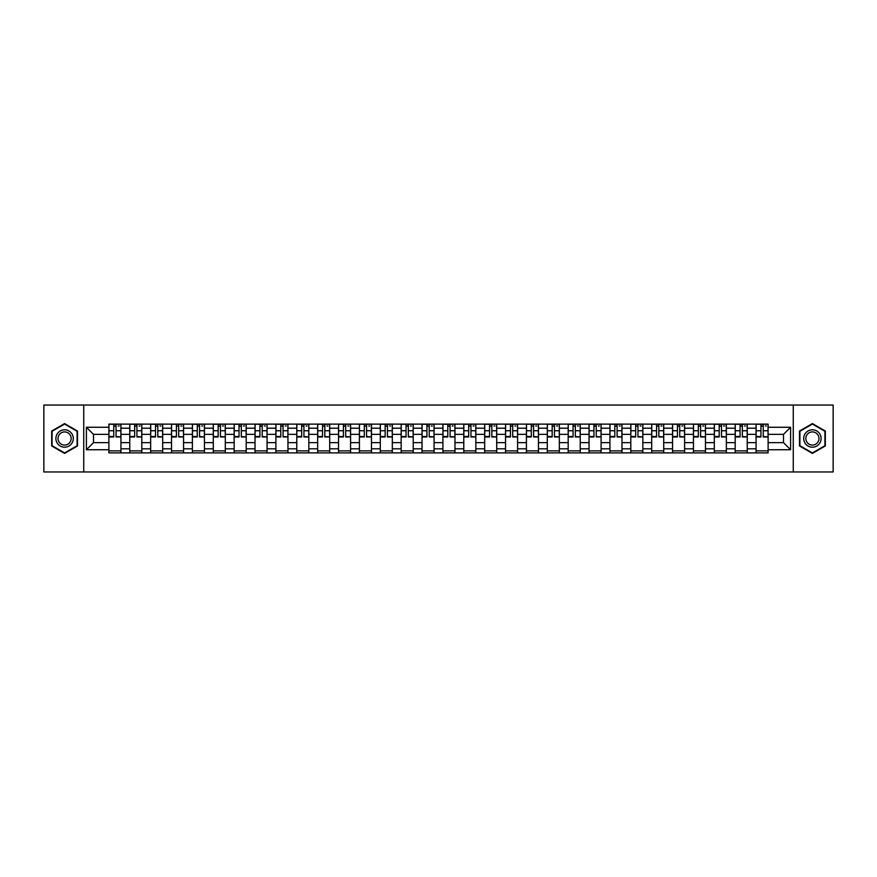 <?xml version="1.0" encoding="UTF-8"?>
<svg xmlns="http://www.w3.org/2000/svg" width="877" height="877" viewBox="0 0 877 877"><rect width="100%" height="100%" fill="white"/><g stroke="black" fill="none" stroke-linecap="round" stroke-linejoin="round"><path stroke-width="1.32" d="M793.268 471.958L833.15 471.958L833.15 405.042L43.85 405.042L43.85 471.958L793.268 471.958L793.268 405.042M129.763 452.883L129.763 428.195L120.938 428.195L120.938 452.883M120.938 428.195L120.938 424.117M129.763 428.195L129.763 424.117M141.811 424.117L141.811 452.883M150.647 452.883L150.647 424.117M162.684 424.117L162.684 452.883M171.519 452.883L171.519 424.117M183.567 424.117L183.567 452.883M192.392 452.883L192.392 424.117M204.44 424.117L204.44 452.883M213.275 452.883L213.275 424.117M225.312 424.117L225.312 452.883M234.148 452.883L234.148 424.117M246.196 424.117L246.196 452.883M255.021 452.883L255.021 424.117M267.068 424.117L267.068 452.883M275.904 452.883L275.904 424.117M287.952 424.117L287.952 452.883M296.777 452.883L296.777 424.117M308.825 424.117L308.825 452.883M317.66 452.883L317.66 424.117M329.697 424.117L329.697 452.883M338.533 452.883L338.533 424.117M350.581 424.117L350.581 452.883M359.406 452.883L359.406 424.117M371.453 424.117L371.453 452.883M380.289 452.883L380.289 424.117M392.326 424.117L392.326 452.883M401.162 452.883L401.162 424.117M413.21 424.117L413.21 452.883M422.034 452.883L422.034 424.117M434.082 424.117L434.082 452.883M442.918 452.883L442.918 424.117M454.966 424.117L454.966 452.883M463.79 452.883L463.79 424.117M475.838 424.117L475.838 452.883M484.674 452.883L484.674 424.117M496.711 424.117L496.711 452.883M505.547 452.883L505.547 424.117M517.594 424.117L517.594 452.883M526.419 452.883L526.419 424.117M538.467 424.117L538.467 452.883M547.303 452.883L547.303 424.117M559.34 424.117L559.34 452.883M568.175 452.883L568.175 424.117M580.223 424.117L580.223 452.883M589.048 452.883L589.048 424.117M601.096 424.117L601.096 452.883M609.932 452.883L609.932 424.117M621.979 424.117L621.979 452.883M630.804 452.883L630.804 424.117M642.852 424.117L642.852 452.883M651.688 452.883L651.688 424.117M663.725 424.117L663.725 452.883M672.56 452.883L672.56 424.117M684.608 424.117L684.608 452.883M693.433 452.883L693.433 424.117M705.481 424.117L705.481 452.883M714.317 452.883L714.317 424.117M726.353 424.117L726.353 452.883M735.189 452.883L735.189 424.117M747.237 424.117L747.237 452.883M756.062 452.883L756.062 424.117M756.062 442.644L747.237 442.644M735.189 442.644L726.353 442.644M714.317 442.644L705.481 442.644M693.433 442.644L684.608 442.644M672.56 442.644L663.725 442.644M651.688 442.644L642.852 442.644M630.804 442.644L621.979 442.644M609.932 442.644L601.096 442.644M589.048 442.644L580.223 442.644M568.175 442.644L559.34 442.644M547.303 442.644L538.467 442.644M526.419 442.644L517.594 442.644M505.547 442.644L496.711 442.644M484.674 442.644L475.838 442.644M463.79 442.644L454.966 442.644M442.918 442.644L434.082 442.644M422.034 442.644L413.21 442.644M401.162 442.644L392.326 442.644M380.289 442.644L371.453 442.644M359.406 442.644L350.581 442.644M338.533 442.644L329.697 442.644M317.66 442.644L308.825 442.644M296.777 442.644L287.952 442.644M275.904 442.644L267.068 442.644M255.021 442.644L246.196 442.644M234.148 442.644L225.312 442.644M213.275 442.644L204.44 442.644M192.392 442.644L183.567 442.644M171.519 442.644L162.684 442.644M150.647 442.644L141.811 442.644M129.763 442.644L120.938 442.644M756.062 434.356L747.237 434.356M735.189 434.356L726.353 434.356M714.317 434.356L705.481 434.356M693.433 434.356L684.608 434.356M672.56 434.356L663.725 434.356M651.688 434.356L642.852 434.356M630.804 434.356L621.979 434.356M609.932 434.356L601.096 434.356M589.048 434.356L580.223 434.356M568.175 434.356L559.34 434.356M547.303 434.356L538.467 434.356M526.419 434.356L517.594 434.356M505.547 434.356L496.711 434.356M484.674 434.356L475.838 434.356M463.79 434.356L454.966 434.356M442.918 434.356L434.082 434.356M422.034 434.356L413.21 434.356M401.162 434.356L392.326 434.356M380.289 434.356L371.453 434.356M359.406 434.356L350.581 434.356M338.533 434.356L329.697 434.356M317.66 434.356L308.825 434.356M296.777 434.356L287.952 434.356M275.904 434.356L267.068 434.356M255.021 434.356L246.196 434.356M234.148 434.356L225.312 434.356M213.275 434.356L204.44 434.356M192.392 434.356L183.567 434.356M171.519 434.356L162.684 434.356M150.647 434.356L141.811 434.356M129.763 434.356L120.938 434.356M93.499 442.644L108.891 442.644L108.891 434.356L93.499 434.356L93.499 442.644L86.406 449.737L86.406 427.263L108.891 427.263L108.891 434.356M768.109 434.356L768.109 442.644L783.501 442.644L783.501 434.356L768.109 434.356L768.109 424.117L108.891 424.117L108.891 427.263M768.109 427.263L790.594 427.263L790.594 449.737L768.109 449.737L768.109 442.644M108.891 442.644L108.891 452.883L768.109 452.883L768.109 449.737M108.891 449.737L86.406 449.737M83.732 471.958L83.732 405.042M77.505 431.045L64.591 423.591L51.677 431.045L51.677 445.954L64.591 453.409L77.505 445.954L77.505 431.045M825.323 431.045L812.409 423.591L799.495 431.045L799.495 445.954L812.409 453.409L825.323 445.954L825.323 431.045M120.938 450.877L108.891 450.877M113.769 426.123L116.049 426.123M141.811 450.877L129.763 450.877M134.652 426.123L136.922 426.123M162.684 450.877L150.647 450.877M155.525 426.123L157.805 426.123M183.567 450.877L171.519 450.877M176.409 426.123L178.678 426.123M204.44 450.877L192.392 450.877M197.281 426.123L199.55 426.123M225.312 450.877L213.275 450.877M218.154 426.123L220.434 426.123M246.196 450.877L234.148 450.877M239.037 426.123L241.307 426.123M267.068 450.877L255.021 450.877M259.91 426.123L262.19 426.123M287.952 450.877L275.904 450.877M280.783 426.123L283.063 426.123M308.825 450.877L296.777 450.877M301.666 426.123L303.935 426.123M329.697 450.877L317.66 450.877M322.539 426.123L324.819 426.123M350.581 450.877L338.533 450.877M343.422 426.123L345.691 426.123M371.453 450.877L359.406 450.877M364.295 426.123L366.564 426.123M392.326 450.877L380.289 450.877M385.167 426.123L387.448 426.123M413.21 450.877L401.162 450.877M406.051 426.123L408.32 426.123M434.082 450.877L422.034 450.877M426.924 426.123L429.204 426.123M454.966 450.877L442.918 450.877M447.796 426.123L450.076 426.123M475.838 450.877L463.79 450.877M468.68 426.123L470.949 426.123M496.711 450.877L484.674 450.877M489.552 426.123L491.833 426.123M517.594 450.877L505.547 450.877M510.436 426.123L512.705 426.123M538.467 450.877L526.419 450.877M531.309 426.123L533.578 426.123M559.34 450.877L547.303 450.877M552.181 426.123L554.461 426.123M580.223 450.877L568.175 450.877M573.065 426.123L575.334 426.123M601.096 450.877L589.048 450.877M593.937 426.123L596.217 426.123M621.979 450.877L609.932 450.877M614.81 426.123L617.09 426.123M642.852 450.877L630.804 450.877M635.693 426.123L637.963 426.123M663.725 450.877L651.688 450.877M656.566 426.123L658.846 426.123M684.608 450.877L672.56 450.877M677.45 426.123L679.719 426.123M705.481 450.877L693.433 450.877M698.322 426.123L700.591 426.123M726.353 450.877L714.317 450.877M719.195 426.123L721.475 426.123M747.237 450.877L735.189 450.877M740.078 426.123L742.348 426.123M768.109 450.877L756.062 450.877M760.951 426.123L763.231 426.123M86.406 427.263L93.499 434.356M783.501 442.644L790.594 449.737M783.501 434.356L790.594 427.263M116.049 436.505L120.862 436.965L116.049 436.965L116.049 424.249L120.862 424.249L118.187 424.249M120.862 436.505L120.862 424.249M113.769 425.992L116.049 425.992M118.187 425.992L119.129 425.992M111.631 424.249L108.956 424.249L108.956 436.965L113.769 436.965L113.769 424.249L111.828 424.249M108.956 424.249L117.989 424.249M136.922 436.505L141.745 436.965L136.922 436.965L136.922 424.249L141.745 424.249L139.07 424.249M141.745 436.505L141.745 424.249M134.652 425.992L136.922 425.992M139.07 425.992L140.002 425.992M132.504 424.249L129.829 424.249L129.829 436.965L134.652 436.965L134.652 424.249L132.712 424.249M129.829 424.249L138.862 424.249M157.805 436.505L162.618 436.965L157.805 436.965L157.805 424.249L162.618 424.249L159.943 424.249M162.618 436.505L162.618 424.249M155.525 425.992L157.805 425.992M159.943 425.992L160.875 425.992M153.387 424.249L150.712 424.249L150.712 436.965L155.525 436.965L155.525 424.249L153.585 424.249M150.712 424.249L159.746 424.249M57.06 442.852A8.693 8.693 0 0 0 68.943 446.031A8.693 8.693 0 0 0 72.122 434.148A8.693 8.693 0 0 0 60.239 430.969A8.693 8.693 0 0 0 57.06 442.852M58.891 441.789A6.588 6.588 0 0 0 67.891 444.2A6.588 6.588 0 0 0 70.292 435.211A6.588 6.588 0 0 0 61.302 432.799A6.588 6.588 0 0 0 58.891 441.789M64.591 424.051L77.11 431.276L77.11 445.724L64.591 452.949L52.083 445.724L52.083 431.276L64.591 424.051M804.878 442.852A8.693 8.693 0 0 0 816.761 446.031A8.693 8.693 0 0 0 819.94 434.148A8.693 8.693 0 0 0 808.057 430.969A8.693 8.693 0 0 0 804.878 442.852M806.708 441.789A6.588 6.588 0 0 0 815.698 444.2A6.588 6.588 0 0 0 818.109 435.211A6.588 6.588 0 0 0 809.109 432.799A6.588 6.588 0 0 0 806.708 441.789M812.409 424.051L824.917 431.276L824.917 445.724L812.409 452.949L799.89 445.724L799.89 431.276L812.409 424.051M178.678 436.505L183.501 436.965L178.678 436.965L178.678 424.249L183.501 424.249L180.815 424.249M183.501 436.505L183.501 424.249M176.409 425.992L178.678 425.992M180.815 425.992L181.758 425.992M174.26 424.249L171.585 424.249L171.585 436.965L176.409 436.965L176.409 424.249L174.468 424.249M171.585 424.249L180.618 424.249M199.55 436.505L204.374 436.965L199.55 436.965L199.55 424.249L204.374 424.249L201.699 424.249M204.374 436.505L204.374 424.249M197.281 425.992L199.55 425.992M201.699 425.992L202.631 425.992M195.143 424.249L192.458 424.249L192.458 436.965L197.281 436.965L197.281 424.249L195.341 424.249M192.458 424.249L201.491 424.249M220.434 436.505L225.246 436.965L220.434 436.965L220.434 424.249L225.246 424.249L222.572 424.249M225.246 436.505L225.246 424.249M218.154 425.992L220.434 425.992M222.572 425.992L223.514 425.992M216.016 424.249L213.341 424.249L213.341 436.965L218.154 436.965L218.154 424.249L216.213 424.249M213.341 424.249L222.374 424.249M241.307 436.505L246.13 436.965L241.307 436.965L241.307 424.249L246.13 424.249L243.455 424.249M246.13 436.505L246.13 424.249M239.037 425.992L241.307 425.992M243.455 425.992L244.387 425.992M236.889 424.249L234.214 424.249L234.214 436.965L239.037 436.965L239.037 424.249L237.097 424.249M234.214 424.249L243.247 424.249M262.19 436.505L267.003 436.965L262.19 436.965L262.19 424.249L267.003 424.249L264.328 424.249M267.003 436.505L267.003 424.249M259.91 425.992L262.19 425.992M264.328 425.992L265.26 425.992M257.772 424.249L255.097 424.249L255.097 436.965L259.91 436.965L259.91 424.249L257.97 424.249M255.097 424.249L264.13 424.249M283.063 436.505L287.875 436.965L283.063 436.965L283.063 424.249L287.875 424.249L285.2 424.249M287.875 436.505L287.875 424.249M280.783 425.992L283.063 425.992M285.2 425.992L286.143 425.992M278.645 424.249L275.97 424.249L275.97 436.965L280.783 436.965L280.783 424.249L278.842 424.249M275.97 424.249L285.003 424.249M303.935 436.505L308.759 436.965L303.935 436.965L303.935 424.249L308.759 424.249L306.084 424.249M308.759 436.505L308.759 424.249M301.666 425.992L303.935 425.992M306.084 425.992L307.016 425.992M299.517 424.249L296.843 424.249L296.843 436.965L301.666 436.965L301.666 424.249L299.726 424.249M296.843 424.249L305.876 424.249M324.819 436.505L329.631 436.965L324.819 436.965L324.819 424.249L329.631 424.249L326.957 424.249M329.631 436.505L329.631 424.249M322.539 425.992L324.819 425.992M326.957 425.992L327.888 425.992M320.401 424.249L317.726 424.249L317.726 436.965L322.539 436.965L322.539 424.249L320.598 424.249M317.726 424.249L326.759 424.249M345.691 436.505L350.515 436.965L345.691 436.965L345.691 424.249L350.515 424.249L347.829 424.249M350.515 436.505L350.515 424.249M343.422 425.992L345.691 425.992M347.829 425.992L348.772 425.992M341.274 424.249L338.599 424.249L338.599 436.965L343.422 436.965L343.422 424.249L341.482 424.249M338.599 424.249L347.632 424.249M366.564 436.505L371.388 436.965L366.564 436.965L366.564 424.249L371.388 424.249L368.713 424.249M371.388 436.505L371.388 424.249M364.295 425.992L366.564 425.992M368.713 425.992L369.645 425.992M362.157 424.249L359.471 424.249L359.471 436.965L364.295 436.965L364.295 424.249L362.354 424.249M359.471 424.249L368.504 424.249M387.448 436.505L392.26 436.965L387.448 436.965L387.448 424.249L392.26 424.249L389.585 424.249M392.26 436.505L392.26 424.249M385.167 425.992L387.448 425.992M389.585 425.992L390.528 425.992M383.03 424.249L380.355 424.249L380.355 436.965L385.167 436.965L385.167 424.249L383.227 424.249M380.355 424.249L389.388 424.249M408.32 436.505L413.144 436.965L408.32 436.965L408.32 424.249L413.144 424.249L410.469 424.249M413.144 436.505L413.144 424.249M406.051 425.992L408.32 425.992M410.469 425.992L411.401 425.992M403.902 424.249L401.227 424.249L401.227 436.965L406.051 436.965L406.051 424.249L404.111 424.249M401.227 424.249L410.261 424.249M429.204 436.505L434.016 436.965L429.204 436.965L429.204 424.249L434.016 424.249L431.341 424.249M434.016 436.505L434.016 424.249M426.924 425.992L429.204 425.992M431.341 425.992L432.273 425.992M424.786 424.249L422.111 424.249L422.111 436.965L426.924 436.965L426.924 424.249L424.983 424.249M422.111 424.249L431.144 424.249M450.076 436.505L454.889 436.965L450.076 436.965L450.076 424.249L454.889 424.249L452.214 424.249M454.889 436.505L454.889 424.249M447.796 425.992L450.076 425.992M452.214 425.992L453.157 425.992M445.659 424.249L442.984 424.249L442.984 436.965L447.796 436.965L447.796 424.249L445.856 424.249M442.984 424.249L452.017 424.249M470.949 436.505L475.772 436.965L470.949 436.965L470.949 424.249L475.772 424.249L473.098 424.249M475.772 436.505L475.772 424.249M468.68 425.992L470.949 425.992M473.098 425.992L474.029 425.992M466.531 424.249L463.856 424.249L463.856 436.965L468.68 436.965L468.68 424.249L466.739 424.249M463.856 424.249L472.889 424.249M491.833 436.505L496.645 436.965L491.833 436.965L491.833 424.249L496.645 424.249L493.97 424.249M496.645 436.505L496.645 424.249M489.552 425.992L491.833 425.992M493.97 425.992L494.902 425.992M487.415 424.249L484.74 424.249L484.74 436.965L489.552 436.965L489.552 424.249L487.612 424.249M484.74 424.249L493.773 424.249M512.705 436.505L517.529 436.965L512.705 436.965L512.705 424.249L517.529 424.249L514.843 424.249M517.529 436.505L517.529 424.249M510.436 425.992L512.705 425.992M514.843 425.992L515.786 425.992M508.287 424.249L505.612 424.249L505.612 436.965L510.436 436.965L510.436 424.249L508.496 424.249M505.612 424.249L514.646 424.249M533.578 436.505L538.401 436.965L533.578 436.965L533.578 424.249L538.401 424.249L535.726 424.249M538.401 436.505L538.401 424.249M531.309 425.992L533.578 425.992M535.726 425.992L536.658 425.992M529.171 424.249L526.485 424.249L526.485 436.965L531.309 436.965L531.309 424.249L529.368 424.249M526.485 424.249L535.518 424.249M554.461 436.505L559.274 436.965L554.461 436.965L554.461 424.249L559.274 424.249L556.599 424.249M559.274 436.505L559.274 424.249M552.181 425.992L554.461 425.992M556.599 425.992L557.542 425.992M550.043 424.249L547.369 424.249L547.369 436.965L552.181 436.965L552.181 424.249L550.241 424.249M547.369 424.249L556.402 424.249M575.334 436.505L580.157 436.965L575.334 436.965L575.334 424.249L580.157 424.249L577.483 424.249M580.157 436.505L580.157 424.249M573.065 425.992L575.334 425.992M577.483 425.992L578.414 425.992M570.916 424.249L568.241 424.249L568.241 436.965L573.065 436.965L573.065 424.249L571.124 424.249M568.241 424.249L577.274 424.249M596.217 436.505L601.03 436.965L596.217 436.965L596.217 424.249L601.03 424.249L598.355 424.249M601.03 436.505L601.03 424.249M593.937 425.992L596.217 425.992M598.355 425.992L599.287 425.992M591.8 424.249L589.125 424.249L589.125 436.965L593.937 436.965L593.937 424.249L591.997 424.249M589.125 424.249L598.158 424.249M617.09 436.505L621.903 436.965L617.09 436.965L617.09 424.249L621.903 424.249L619.228 424.249M621.903 436.505L621.903 424.249M614.81 425.992L617.09 425.992M619.228 425.992L620.171 425.992M612.672 424.249L609.997 424.249L609.997 436.965L614.81 436.965L614.81 424.249L612.87 424.249M609.997 424.249L619.03 424.249M637.963 436.505L642.786 436.965L637.963 436.965L637.963 424.249L642.786 424.249L640.111 424.249M642.786 436.505L642.786 424.249M635.693 425.992L637.963 425.992M640.111 425.992L641.043 425.992M633.545 424.249L630.87 424.249L630.87 436.965L635.693 436.965L635.693 424.249L633.753 424.249M630.87 424.249L639.903 424.249M658.846 436.505L663.659 436.965L658.846 436.965L658.846 424.249L663.659 424.249L660.984 424.249M663.659 436.505L663.659 424.249M656.566 425.992L658.846 425.992M660.984 425.992L661.916 425.992M654.428 424.249L651.754 424.249L651.754 436.965L656.566 436.965L656.566 424.249L654.626 424.249M651.754 424.249L660.787 424.249M679.719 436.505L684.542 436.965L679.719 436.965L679.719 424.249L684.542 424.249L681.857 424.249M684.542 436.505L684.542 424.249M677.45 425.992L679.719 425.992M681.857 425.992L682.799 425.992M675.301 424.249L672.626 424.249L672.626 436.965L677.45 436.965L677.45 424.249L675.509 424.249M672.626 424.249L681.659 424.249M700.591 436.505L705.415 436.965L700.591 436.965L700.591 424.249L705.415 424.249L702.74 424.249M705.415 436.505L705.415 424.249M698.322 425.992L700.591 425.992M702.74 425.992L703.672 425.992M696.185 424.249L693.499 424.249L693.499 436.965L698.322 436.965L698.322 424.249L696.382 424.249M693.499 424.249L702.532 424.249M721.475 436.505L726.288 436.965L721.475 436.965L721.475 424.249L726.288 424.249L723.613 424.249M726.288 436.505L726.288 424.249M719.195 425.992L721.475 425.992M723.613 425.992L724.555 425.992M717.057 424.249L714.382 424.249L714.382 436.965L719.195 436.965L719.195 424.249L717.254 424.249M714.382 424.249L723.415 424.249M742.348 436.505L747.171 436.965L742.348 436.965L742.348 424.249L747.171 424.249L744.496 424.249M747.171 436.505L747.171 424.249M740.078 425.992L742.348 425.992M744.496 425.992L745.428 425.992M737.93 424.249L735.255 424.249L735.255 436.965L740.078 436.965L740.078 424.249L738.138 424.249M735.255 424.249L744.288 424.249M763.231 436.505L768.044 436.965L763.231 436.965L763.231 424.249L768.044 424.249L765.369 424.249M768.044 436.505L768.044 424.249M760.951 425.992L763.231 425.992M765.369 425.992L766.301 425.992M758.813 424.249L756.138 424.249L756.138 436.965L760.951 436.965L760.951 424.249L759.011 424.249M756.138 424.249L765.172 424.249M735.189 428.195L726.353 428.195M714.317 428.195L705.481 428.195M693.433 428.195L684.608 428.195M672.56 428.195L663.725 428.195M651.688 428.195L642.852 428.195M630.804 428.195L621.979 428.195M609.932 428.195L601.096 428.195M589.048 428.195L580.223 428.195M568.175 428.195L559.34 428.195M547.303 428.195L538.467 428.195M526.419 428.195L517.594 428.195M505.547 428.195L496.711 428.195M484.674 428.195L475.838 428.195M463.79 428.195L454.966 428.195M442.918 428.195L434.082 428.195M422.034 428.195L413.21 428.195M401.162 428.195L392.326 428.195M380.289 428.195L371.453 428.195M359.406 428.195L350.581 428.195M338.533 428.195L329.697 428.195M317.66 428.195L308.825 428.195M296.777 428.195L287.952 428.195M275.904 428.195L267.068 428.195M255.021 428.195L246.196 428.195M234.148 428.195L225.312 428.195M213.275 428.195L204.44 428.195M192.392 428.195L183.567 428.195M171.519 428.195L162.684 428.195M150.647 428.195L141.811 428.195M756.062 428.195L747.237 428.195M735.189 448.805L726.353 448.805M714.317 448.805L705.481 448.805M693.433 448.805L684.608 448.805M672.56 448.805L663.725 448.805M651.688 448.805L642.852 448.805M630.804 448.805L621.979 448.805M609.932 448.805L601.096 448.805M589.048 448.805L580.223 448.805M568.175 448.805L559.34 448.805M547.303 448.805L538.467 448.805M526.419 448.805L517.594 448.805M505.547 448.805L496.711 448.805M484.674 448.805L475.838 448.805M463.79 448.805L454.966 448.805M442.918 448.805L434.082 448.805M422.034 448.805L413.21 448.805M401.162 448.805L392.326 448.805M380.289 448.805L371.453 448.805M359.406 448.805L350.581 448.805M338.533 448.805L329.697 448.805M317.66 448.805L308.825 448.805M296.777 448.805L287.952 448.805M275.904 448.805L267.068 448.805M255.021 448.805L246.196 448.805M234.148 448.805L225.312 448.805M213.275 448.805L204.44 448.805M192.392 448.805L183.567 448.805M171.519 448.805L162.684 448.805M150.647 448.805L141.811 448.805M129.763 448.805L120.938 448.805M756.062 448.805L747.237 448.805M116.049 430.75L120.862 430.75M108.956 436.505L113.769 436.505M108.956 430.75L113.769 430.75M136.922 430.75L141.745 430.75M129.829 436.505L134.652 436.505M129.829 430.75L134.652 430.75M157.805 430.75L162.618 430.75M150.712 436.505L155.525 436.505M150.712 430.75L155.525 430.75M178.678 430.75L183.501 430.75M171.585 436.505L176.409 436.505M171.585 430.75L176.409 430.75M199.55 430.75L204.374 430.75M192.458 436.505L197.281 436.505M192.458 430.75L197.281 430.75M220.434 430.75L225.246 430.75M213.341 436.505L218.154 436.505M213.341 430.75L218.154 430.75M241.307 430.75L246.13 430.75M234.214 436.505L239.037 436.505M234.214 430.75L239.037 430.75M262.19 430.75L267.003 430.75M255.097 436.505L259.91 436.505M255.097 430.75L259.91 430.75M283.063 430.75L287.875 430.75M275.97 436.505L280.783 436.505M275.97 430.75L280.783 430.75M303.935 430.75L308.759 430.75M296.843 436.505L301.666 436.505M296.843 430.75L301.666 430.75M324.819 430.75L329.631 430.75M317.726 436.505L322.539 436.505M317.726 430.75L322.539 430.75M345.691 430.75L350.515 430.75M338.599 436.505L343.422 436.505M338.599 430.75L343.422 430.75M366.564 430.75L371.388 430.75M359.471 436.505L364.295 436.505M359.471 430.75L364.295 430.75M387.448 430.75L392.26 430.75M380.355 436.505L385.167 436.505M380.355 430.75L385.167 430.75M408.32 430.75L413.144 430.75M401.227 436.505L406.051 436.505M401.227 430.75L406.051 430.75M429.204 430.75L434.016 430.75M422.111 436.505L426.924 436.505M422.111 430.75L426.924 430.75M450.076 430.75L454.889 430.75M442.984 436.505L447.796 436.505M442.984 430.75L447.796 430.75M470.949 430.75L475.772 430.75M463.856 436.505L468.68 436.505M463.856 430.75L468.68 430.75M491.833 430.75L496.645 430.75M484.74 436.505L489.552 436.505M484.74 430.75L489.552 430.75M512.705 430.75L517.529 430.75M505.612 436.505L510.436 436.505M505.612 430.75L510.436 430.75M533.578 430.75L538.401 430.75M526.485 436.505L531.309 436.505M526.485 430.75L531.309 430.75M554.461 430.75L559.274 430.75M547.369 436.505L552.181 436.505M547.369 430.75L552.181 430.75M575.334 430.75L580.157 430.75M568.241 436.505L573.065 436.505M568.241 430.75L573.065 430.75M596.217 430.75L601.03 430.75M589.125 436.505L593.937 436.505M589.125 430.75L593.937 430.75M617.09 430.75L621.903 430.75M609.997 436.505L614.81 436.505M609.997 430.75L614.81 430.75M637.963 430.75L642.786 430.75M630.87 436.505L635.693 436.505M630.87 430.75L635.693 430.75M658.846 430.75L663.659 430.75M651.754 436.505L656.566 436.505M651.754 430.75L656.566 430.75M679.719 430.75L684.542 430.75M672.626 436.505L677.45 436.505M672.626 430.75L677.45 430.75M700.591 430.75L705.415 430.75M693.499 436.505L698.322 436.505M693.499 430.75L698.322 430.75M721.475 430.75L726.288 430.75M714.382 436.505L719.195 436.505M714.382 430.75L719.195 430.75M742.348 430.75L747.171 430.75M735.255 436.505L740.078 436.505M735.255 430.75L740.078 430.75M763.231 430.75L768.044 430.75M756.138 436.505L760.951 436.505M756.138 430.75L760.951 430.75"/></g></svg>
